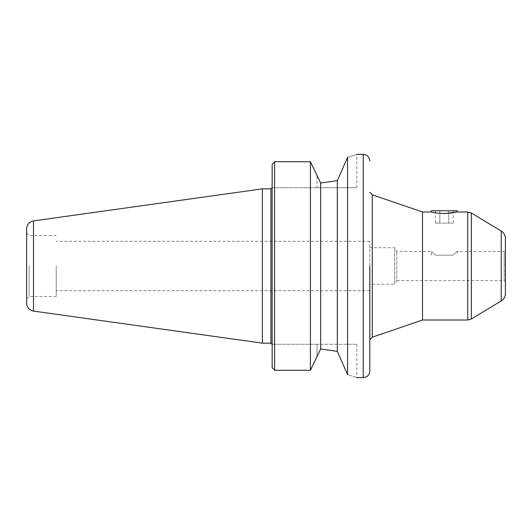 <?xml version="1.0" encoding="UTF-8"?>
<svg xmlns="http://www.w3.org/2000/svg" width="532" height="532" viewBox="0 0 532 532"><rect width="100%" height="100%" fill="white"/><g stroke="black" fill="none" stroke-linecap="round" stroke-linejoin="round"><path stroke-width="0.4" stroke-dasharray="2.66 2" d="M435.382 210.758L439.838 210.758L439.838 223.101L435.382 223.101L448.749 223.101L439.838 223.101L439.838 210.758L435.382 210.758L435.382 223.101M448.749 210.758L439.838 210.758L448.749 210.758L448.749 223.101L453.204 223.101L448.749 223.101L448.749 210.758L453.204 210.758L448.749 210.758M453.204 210.758L453.204 223.101M457.254 210.758L431.332 210.758M431.332 211.989C430.734 212.308 446.035 214.788 453.457 212.773C461.709 210.785 455.405 213.232 444.293 213.571M452.785 255.2C458.591 250.333 458.591 250.333 452.785 255.2C458.591 250.333 458.591 250.333 452.785 255.2L435.801 255.2C429.996 250.333 429.996 250.333 435.801 255.2C429.996 250.333 429.996 250.333 435.801 255.2L452.785 255.2M369.793 284.281L369.793 241.309L369.793 284.281L394.624 284.281L394.624 247.719L394.624 284.281L396.766 280.583L396.766 251.417L396.766 280.583L504.163 280.583L504.163 266L504.163 280.583L505.4 281.814L505.4 250.186L504.163 251.417L504.163 266L504.163 251.417L457.254 251.417L457.254 255.2M505.4 293.531L505.4 238.469M372.26 337.202L372.26 194.798M369.793 266L369.793 339.669M422.514 320.011L422.514 211.989M347.569 157.359C359.838 153.509 359.838 153.509 347.569 157.359L347.569 374.641C359.838 378.491 359.838 378.491 347.569 374.641L347.463 374.402M26.6 303.154L26.6 228.846M26.6 266L26.6 233.036L26.6 266M262.389 188.847L262.389 343.153M310.409 370.259L320.656 348.985L320.656 183.015L310.409 161.741L310.409 370.259L274.612 370.259L274.612 161.741L310.409 161.741M317.012 344.264L272.145 344.264L272.145 367.605L272.145 344.264L356.826 344.264L317.012 344.264L317.012 356.586L317.012 344.264M272.145 187.736L317.012 187.736L272.145 187.736L272.145 164.395L272.145 344.264L272.145 187.736M317.012 187.736L356.826 187.736L317.012 187.736L317.012 175.414L317.012 187.736M29.067 266L29.067 296.49L29.067 266M56.226 266L56.226 296.49L56.226 266M272.145 164.395L272.145 367.605M337.321 180.641L337.321 351.359M467.748 320.011L467.748 211.989M471.325 319.014L471.325 212.986M501.23 300.926L501.23 231.074M363.25 377.6L363.25 154.4M33.509 220.9L33.509 311.1M270.908 188.847L270.908 343.153M431.332 255.2L431.332 251.417L396.766 251.417L394.624 247.719L369.793 247.719M356.826 344.264L356.826 377.6M356.826 187.736L356.826 154.4M56.226 235.51L29.067 235.51L26.6 233.036M56.226 296.49L29.067 296.49L26.6 298.964M369.793 241.309L56.226 241.309M369.793 290.691L56.226 290.691"/><path stroke-width="0.8" d="M431.332 210.758L457.254 210.758L457.254 211.989L444.293 213.571C436.42 213.039 432.097 212.507 431.332 211.989L431.332 210.758M505.4 250.186L505.4 281.814M501.23 300.926L501.23 231.074C503.91 232.817 505.3 235.277 505.4 238.469L505.4 293.531C505.3 296.723 503.91 299.183 501.23 300.926L471.325 319.014L467.748 320.011L467.748 211.989L457.254 211.989M372.26 337.202L422.514 320.011L422.514 211.989L372.26 194.798L372.26 337.202L369.793 339.669L369.793 371.057L369.793 266M347.569 157.359C359.838 153.509 359.838 153.509 347.569 157.359L337.321 180.641L347.569 157.359L347.569 374.641C359.838 378.491 359.838 378.491 347.569 374.641L337.321 351.359L320.656 348.985L337.321 351.359L347.569 374.641M26.6 228.846L26.6 303.154C26.933 307.516 29.24 310.163 33.509 311.1L33.509 220.9C29.24 221.837 26.933 224.484 26.6 228.846M33.509 311.1L262.389 343.153L262.389 188.847L33.509 220.9M274.612 370.259A2167.847 2167.847 0 0 1 272.145 367.605A2167.847 2167.847 0 0 0 274.612 370.259L310.409 370.259L310.409 161.741L274.612 161.741A2167.847 2167.847 0 0 0 272.145 164.395A2167.847 2167.847 133 0 1 274.612 161.741L274.612 370.259M310.409 161.741L320.656 183.015L337.321 180.641L320.656 183.015L320.656 348.985L310.409 370.259M272.145 367.605L272.145 164.395M337.321 351.359L337.321 180.641M501.23 231.074L471.325 212.986L471.325 319.014M369.793 160.943C369.66 156.967 366.349 154.978 366.309 155.164L363.25 154.4L363.25 377.6L366.309 376.836C366.349 377.022 369.66 375.033 369.793 371.057M262.389 343.153L270.908 343.153L270.908 188.847L262.389 188.847M372.26 194.798L369.793 192.331M422.514 320.011L467.748 320.011M422.514 211.989L431.332 211.989M471.325 212.986L467.748 211.989M363.25 154.4L356.826 154.4M363.25 377.6L356.826 377.6M270.908 188.847L272.145 187.61M270.908 343.153L272.145 344.39"/></g></svg>
